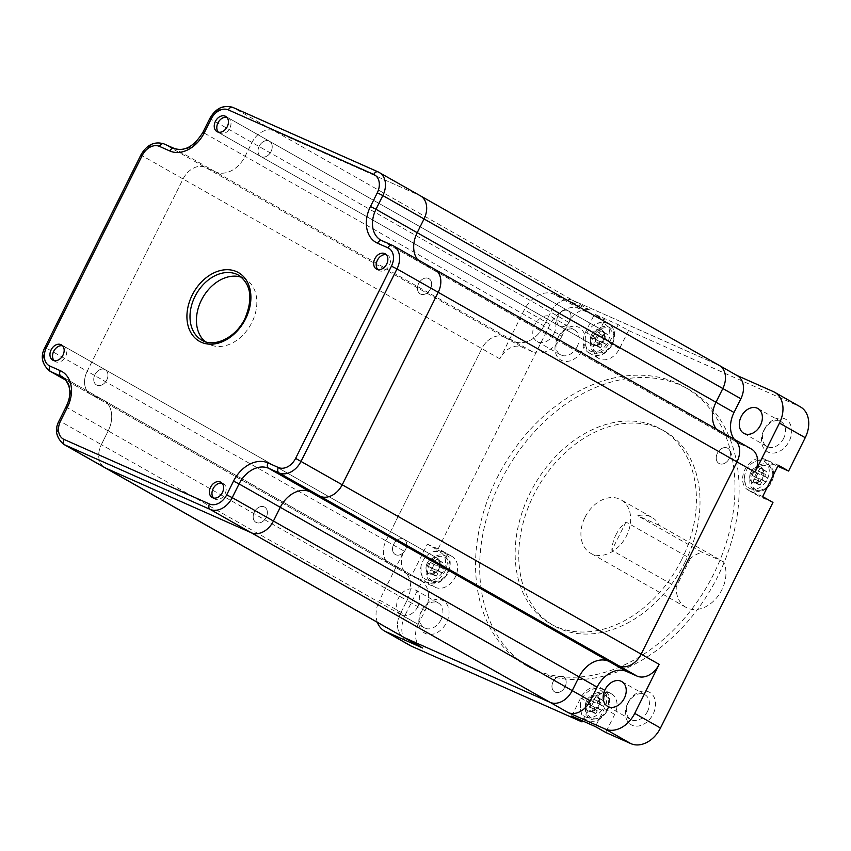 <?xml version="1.0" encoding="UTF-8"?>
<svg xmlns="http://www.w3.org/2000/svg" width="851" height="851" viewBox="0 0 851 851"><rect width="100%" height="100%" fill="white"/><g stroke="black" fill="none" stroke-linecap="round" stroke-linejoin="round"><path stroke-width="0.64" stroke-dasharray="4.25 3.19" d="M729.275 458.466A8.776 6.478 119.6 0 1 719.01 463.465A8.776 6.478 119.6 0 1 717.404 453.2A8.776 6.478 119.6 0 1 727.669 448.2A8.776 6.478 119.6 0 1 729.275 458.466A8.776 6.478 119.6 0 1 719.01 463.465A8.776 6.478 119.6 0 1 717.404 453.2A8.776 6.478 119.6 0 1 727.669 448.2A8.776 6.478 119.6 0 1 729.275 458.466M430.489 288.893A8.776 6.478 119.6 0 1 420.224 293.893A8.776 6.478 119.6 0 1 418.618 283.628A8.776 6.478 119.6 0 1 428.883 278.628A8.776 6.478 119.6 0 1 430.489 288.893A8.776 6.478 119.6 0 1 420.224 293.893A8.776 6.478 119.6 0 1 418.618 283.628A8.776 6.478 119.6 0 1 428.883 278.628A8.776 6.478 119.6 0 1 430.489 288.893M405.565 549.533A8.776 6.478 119.6 0 1 395.3 554.533A8.776 6.478 119.6 0 1 393.705 544.268A8.776 6.478 119.6 0 1 403.97 539.268A8.776 6.478 119.6 0 1 405.565 549.533A8.776 6.478 119.6 0 1 395.3 554.533A8.776 6.478 119.6 0 1 393.705 544.268A8.776 6.478 119.6 0 1 403.97 539.268A8.776 6.478 119.6 0 1 405.565 549.533M106.779 379.961A8.776 6.478 119.6 0 1 96.514 384.96A8.776 6.478 119.6 0 1 94.918 374.695A8.776 6.478 119.6 0 1 105.184 369.696A8.776 6.478 119.6 0 1 106.779 379.961A8.776 6.478 119.6 0 1 96.514 384.96A8.776 6.478 119.6 0 1 94.918 374.695A8.776 6.478 119.6 0 1 105.184 369.696A8.776 6.478 119.6 0 1 106.779 379.961M569.84 321.082A8.776 6.478 119.6 0 1 559.575 326.082A8.776 6.478 119.6 0 1 557.969 315.817A8.776 6.478 119.6 0 1 568.234 310.817A8.776 6.478 119.6 0 1 569.84 321.082A8.776 6.478 119.6 0 1 559.575 326.082A8.776 6.478 119.6 0 1 557.969 315.817A8.776 6.478 119.6 0 1 568.234 310.817A8.776 6.478 119.6 0 1 569.84 321.082M271.054 151.51A8.776 6.478 119.6 0 1 260.789 156.51A8.776 6.478 119.6 0 1 259.183 146.234A8.776 6.478 119.6 0 1 269.448 141.234A8.776 6.478 119.6 0 1 271.054 151.51A8.776 6.478 119.6 0 1 260.789 156.51A8.776 6.478 119.6 0 1 259.183 146.234A8.776 6.478 119.6 0 1 269.448 141.234A8.776 6.478 119.6 0 1 271.054 151.51M565 686.927A8.776 6.478 119.6 0 1 554.735 691.927A8.776 6.478 119.6 0 1 553.129 681.651A8.776 6.478 119.6 0 1 563.394 676.651A8.776 6.478 119.6 0 1 565 686.927A8.776 6.478 119.6 0 1 554.735 691.927A8.776 6.478 119.6 0 1 553.129 681.651A8.776 6.478 119.6 0 1 563.394 676.651A8.776 6.478 119.6 0 1 565 686.927M266.214 517.344A8.776 6.478 119.6 0 1 255.949 522.344A8.776 6.478 119.6 0 1 254.343 512.079A8.776 6.478 119.6 0 1 264.608 507.079A8.776 6.478 119.6 0 1 266.214 517.344A8.776 6.478 119.6 0 1 255.949 522.344A8.776 6.478 119.6 0 1 254.343 512.079A8.776 6.478 119.6 0 1 264.608 507.079A8.776 6.478 119.6 0 1 266.214 517.344M421.766 647.547A19.754 14.573 119.6 0 1 418.171 624.443L400.14 614.209A19.754 14.573 119.6 0 0 403.746 637.314A19.754 14.573 119.6 0 1 400.14 614.209L101.354 444.637A19.754 14.573 119.6 0 0 104.96 467.742A19.754 14.573 119.6 0 1 101.354 444.637L108.194 430.904A26.338 19.435 -60.4 0 0 103.397 400.098A26.338 19.435 -60.4 0 0 102.131 399.459L91.748 394.853A19.754 14.573 119.6 0 1 90.802 394.375A19.754 14.573 119.6 0 1 87.196 371.27L183.039 179.029A19.754 14.573 119.6 0 1 205.197 167.307L215.58 171.923A26.338 19.435 -60.4 0 0 245.12 156.286L251.96 142.553A19.754 14.573 119.6 0 1 274.118 130.831L419.5 195.368A19.754 14.573 119.6 0 1 420.447 195.847M418.171 624.443L425.011 610.71L406.98 600.476L400.14 614.209L406.98 600.476A26.338 19.435 -60.4 0 0 402.183 569.67A26.338 19.435 -60.4 0 0 400.917 569.032L390.535 564.426A19.754 14.573 119.6 0 1 389.588 563.947A19.754 14.573 119.6 0 1 385.982 540.842L481.826 348.612A19.754 14.573 119.6 0 1 503.983 336.879L514.366 341.496A26.338 19.435 -60.4 0 0 543.906 325.859L550.746 312.126A19.754 14.573 119.6 0 1 572.904 300.403L718.287 364.951A19.754 14.573 119.6 0 1 719.233 365.419M734.307 439.318A26.338 19.435 -60.4 0 0 738.817 443.297L720.786 433.063A26.338 19.435 -60.4 0 1 716.276 429.085A26.338 19.435 -60.4 0 0 720.786 433.063A26.338 19.435 -60.4 0 0 722.052 433.702L732.434 438.308A19.754 14.573 119.6 0 1 733.381 438.786M738.817 443.297A26.338 19.435 -60.4 0 0 740.083 443.935L722.052 433.702A26.338 19.435 -60.4 0 1 720.786 433.063L422 263.491A26.338 19.435 -60.4 0 1 417.49 259.512A26.338 19.435 -60.4 0 0 422 263.491A26.338 19.435 -60.4 0 0 423.266 264.129L433.648 268.735A19.754 14.573 119.6 0 1 434.595 269.214M772.953 502.441L759.305 496.378A17.552 12.956 119.6 0 1 758.464 495.952A17.552 12.956 119.6 0 1 755.262 475.411A17.552 12.956 119.6 0 1 774.953 464.997L777.771 466.252M762.645 496.59L748.997 490.527A17.552 12.956 119.6 0 1 748.157 490.102A17.552 12.956 119.6 0 1 744.955 469.571A17.552 12.956 119.6 0 1 764.645 459.146L778.293 465.21M615.933 534.832A30.721 22.669 119.6 0 1 625.953 522.003L690.342 558.554A30.721 22.669 119.6 0 1 702.128 552.31L637.739 515.77A30.721 22.669 119.6 0 1 651.866 517.334A30.721 22.669 119.6 0 1 659.131 525.258L723.52 561.809A30.721 22.669 119.6 0 1 721.861 589.817A30.721 22.669 119.6 0 1 685.927 607.316A30.721 22.669 119.6 0 1 676.237 586.839L611.848 550.299A30.721 22.669 119.6 0 1 615.933 534.832M585.02 517.291A30.721 22.669 119.6 0 1 620.953 499.792A30.721 22.669 119.6 0 1 626.559 535.736A30.721 22.669 119.6 0 1 590.626 553.235A30.721 22.669 119.6 0 1 585.02 517.291M685.055 562.149A111.917 82.6 119.6 0 1 554.15 625.889A111.917 82.6 119.6 0 1 533.737 494.963A111.917 82.6 119.6 0 1 664.631 431.223A111.917 82.6 119.6 0 1 685.055 562.149M681.449 560.096A111.917 82.6 119.6 0 1 550.544 623.847A111.917 82.6 119.6 0 1 530.13 492.92A111.917 82.6 119.6 0 1 661.025 429.181A111.917 82.6 119.6 0 1 681.449 560.096M501.101 480.475A160.201 118.225 119.6 0 1 688.47 389.237A160.201 118.225 119.6 0 1 717.691 576.638A160.201 118.225 119.6 0 1 530.322 667.875A160.201 118.225 119.6 0 1 501.101 480.475M496.984 478.134A160.201 118.225 119.6 0 1 684.342 386.897A160.201 118.225 119.6 0 1 713.563 574.297A160.201 118.225 119.6 0 1 526.205 665.546A160.201 118.225 119.6 0 1 496.984 478.134M627.847 702.99A18.658 13.765 -60.4 0 0 632.144 725.254A18.658 13.765 -60.4 0 0 653.068 714.18A18.658 13.765 -60.4 0 0 648.77 691.916A18.658 13.765 -60.4 0 0 627.847 702.99M647.526 711.404A14.265 10.531 119.6 0 1 630.836 719.531A14.265 10.531 119.6 0 1 628.24 702.841A14.265 10.531 119.6 0 1 644.92 694.714A14.265 10.531 119.6 0 1 647.526 711.404M421.341 611.305A18.658 13.765 -60.4 0 0 425.638 633.58A18.658 13.765 -60.4 0 0 446.562 622.496A18.658 13.765 -60.4 0 0 442.265 600.232A18.658 13.765 -60.4 0 0 421.341 611.305M441.02 619.719A14.265 10.531 119.6 0 1 424.341 627.847A14.265 10.531 119.6 0 1 421.734 611.156A14.265 10.531 119.6 0 1 438.425 603.029A14.265 10.531 119.6 0 1 441.02 619.719M557.479 338.251A18.658 13.765 -60.4 0 0 561.777 360.526A18.658 13.765 -60.4 0 0 582.701 349.453A18.658 13.765 -60.4 0 0 578.403 327.178A18.658 13.765 -60.4 0 0 557.479 338.251M577.159 346.676A14.265 10.531 119.6 0 1 560.479 354.793A14.265 10.531 119.6 0 1 557.873 338.113A14.265 10.531 119.6 0 1 574.553 329.986A14.265 10.531 119.6 0 1 577.159 346.676M763.985 429.936A18.658 13.765 -60.4 0 0 768.283 452.211A18.658 13.765 -60.4 0 0 789.196 441.137A18.658 13.765 -60.4 0 0 784.909 418.862A18.658 13.765 -60.4 0 0 763.985 429.936M783.654 438.35A14.265 10.531 119.6 0 1 766.974 446.477A14.265 10.531 119.6 0 1 764.368 429.787A14.265 10.531 119.6 0 1 781.058 421.67A14.265 10.531 119.6 0 1 783.654 438.35M553.98 333.518A14.265 10.531 119.6 0 1 537.289 341.645A14.265 10.531 119.6 0 1 534.694 324.954A14.265 10.531 119.6 0 1 551.374 316.827A14.265 10.531 119.6 0 1 553.98 333.518M417.841 606.561A14.265 10.531 119.6 0 1 401.161 614.688A14.265 10.531 119.6 0 1 398.555 597.998A14.265 10.531 119.6 0 1 415.235 589.881A14.265 10.531 119.6 0 1 417.841 606.561M427.181 563.266A8.776 6.478 -60.4 0 0 428.787 573.542A8.776 6.478 -60.4 0 0 439.052 568.542A8.776 6.478 -60.4 0 0 437.446 558.267A8.776 6.478 -60.4 0 0 427.181 563.266M586.616 700.66A8.776 6.478 -60.4 0 0 588.222 710.925A8.776 6.478 -60.4 0 0 598.487 705.926A8.776 6.478 -60.4 0 0 596.881 695.661A8.776 6.478 -60.4 0 0 586.616 700.66M750.89 472.199A8.776 6.478 -60.4 0 0 752.486 482.474A8.776 6.478 -60.4 0 0 762.751 477.475A8.776 6.478 -60.4 0 0 761.156 467.199A8.776 6.478 -60.4 0 0 750.89 472.199M591.456 334.815A8.776 6.478 -60.4 0 0 593.062 345.08A8.776 6.478 -60.4 0 0 603.327 340.081A8.776 6.478 -60.4 0 0 601.721 329.816A8.776 6.478 -60.4 0 0 591.456 334.815M425.011 610.71A26.338 19.435 -60.4 0 0 420.213 579.903A26.338 19.435 -60.4 0 0 418.947 579.265L408.565 574.659A19.754 14.573 119.6 0 1 407.618 574.18A19.754 14.573 119.6 0 1 404.012 551.076L385.982 540.842L481.826 348.612A19.754 14.573 119.6 0 1 503.983 336.879L514.366 341.496A26.338 19.435 -60.4 0 0 543.906 325.859L550.746 312.126A19.754 14.573 119.6 0 1 572.904 300.403L718.287 364.951L377.929 171.828M63.74 444.35A19.754 14.573 119.6 0 1 60.144 421.245L101.354 444.637L108.194 430.904L406.98 600.476A26.338 19.435 -60.4 0 0 402.183 569.67A26.338 19.435 -60.4 0 0 400.917 569.032L390.535 564.426A19.754 14.573 119.6 0 1 389.588 563.947A19.754 14.573 119.6 0 1 385.982 540.842L87.196 371.27L183.039 179.029A19.754 14.573 119.6 0 1 205.197 167.307L215.58 171.923A26.338 19.435 -60.4 0 0 245.12 156.286L251.96 142.553A19.754 14.573 119.6 0 1 274.118 130.831L419.5 195.368M427.298 544.151L440.946 550.214A17.552 12.956 119.6 0 1 441.786 550.64A17.552 12.956 119.6 0 1 444.69 571.744A17.552 12.956 119.6 0 1 425.298 581.595L411.65 575.542L427.298 544.151L437.595 550.001L550.065 324.422A26.338 19.435 119.6 0 1 579.605 308.785L604.827 319.987L594.519 314.136L618.252 324.678L628.559 330.518L799.153 406.267A26.338 19.435 119.6 0 1 800.419 406.895M411.65 575.542L421.947 581.382L405.321 614.73L379.567 600.115L404.012 551.076M561.937 336.092A26.338 19.435 -60.4 0 1 532.396 351.729L522.014 347.112A19.754 14.573 119.6 0 0 499.856 358.845L524.312 309.807A26.338 19.435 119.6 0 1 553.852 294.169L590.934 310.636L232.908 107.439A19.754 14.573 119.6 0 0 210.75 119.161L203.91 132.894L245.12 156.286L561.937 336.092L568.776 322.359A19.754 14.573 119.6 0 1 590.934 310.636M737.264 375.653A19.754 14.573 119.6 0 0 736.317 375.174L736.796 375.397M380.791 240.099L422 263.491A26.338 19.435 -60.4 0 0 423.266 264.129L722.052 433.702L732.434 438.308L392.077 245.194M740.083 443.935L750.465 448.541A19.754 14.573 119.6 0 1 751.412 449.02M377.387 622.358A26.338 19.435 119.6 0 1 379.567 600.115M410.129 645.537A26.338 19.435 119.6 0 1 405.321 614.73M628.559 330.518L619.56 348.57A17.552 12.956 119.6 0 1 599.03 358.569A17.552 12.956 119.6 0 1 595.828 338.028L604.827 319.987M582.51 720.871L590.988 703.873A17.552 12.956 119.6 0 1 611.518 693.873A17.552 12.956 119.6 0 1 614.72 714.404L605.721 732.456M437.595 550.001L451.243 556.054A17.552 12.956 119.6 0 1 452.083 556.48A17.552 12.956 119.6 0 1 454.998 577.584A17.552 12.956 119.6 0 1 435.595 587.445L421.947 581.382M690.342 558.554L676.237 586.839M723.52 561.809L702.128 552.31M571.681 716.074L580.68 698.022A17.552 12.956 119.6 0 1 601.21 688.023A17.552 12.956 119.6 0 1 604.423 708.564L595.423 726.605M618.252 324.678L609.263 342.719A17.552 12.956 119.6 0 1 588.722 352.718A17.552 12.956 119.6 0 1 585.52 332.177L594.519 314.136M659.131 525.258L637.739 515.77M625.953 522.003L611.848 550.299M205.134 341.623A37.306 27.53 -60.4 0 0 208.229 343.772A37.306 27.53 -60.4 0 0 251.853 322.529A37.306 27.53 -60.4 0 0 245.056 278.883A37.306 27.53 -60.4 0 0 241.62 277.33M59.176 420.607L60.144 421.245L66.984 407.512L108.194 430.904A26.338 19.435 -60.4 0 0 103.397 400.098A26.338 19.435 -60.4 0 0 102.131 399.459L91.748 394.853A19.754 14.573 119.6 0 1 90.802 394.375A19.754 14.573 119.6 0 1 87.196 371.27L45.986 347.878L141.83 155.648A19.754 14.573 119.6 0 1 163.988 143.915L522.014 347.112M381.737 240.599A26.338 19.435 -60.4 0 0 382.056 240.737L423.266 264.129L433.648 268.735M426.277 579.637A15.361 11.34 -60.4 0 0 443.499 570.51A15.361 11.34 -60.4 0 0 439.967 552.171A15.361 11.34 -60.4 0 0 427.245 555.32A15.361 11.34 -60.4 0 0 421.011 566.287A15.361 11.34 -60.4 0 0 426.277 579.637M440.063 561.586L438.744 564.245A2.191 1.617 119.6 0 1 436.276 565.553L434.276 564.66A7.68 5.67 -60.4 0 0 432.319 568.585L434.329 569.468A2.191 1.617 119.6 0 1 434.425 569.521A2.191 1.617 119.6 0 1 434.829 572.095L433.51 574.744A7.68 5.67 -60.4 0 0 434.478 575.51A7.68 5.67 -60.4 0 0 436.467 576.063L437.797 573.414A2.191 1.617 119.6 0 1 440.254 572.106L442.265 573A7.68 5.67 -60.4 0 0 444.222 569.074L442.212 568.181A2.191 1.617 119.6 0 1 442.105 568.128A2.191 1.617 119.6 0 1 441.712 565.564L443.031 562.905A7.68 5.67 -60.4 0 0 442.063 562.149A7.68 5.67 -60.4 0 0 441.69 561.958A7.68 5.67 -60.4 0 0 440.063 561.586L436.201 559.394L434.882 562.054A2.191 1.617 119.6 0 1 432.414 563.351L430.404 562.468A7.68 5.67 -60.4 0 0 428.457 566.383L430.457 567.277A2.191 1.617 119.6 0 1 430.563 567.33A2.191 1.617 119.6 0 1 430.968 569.904L429.638 572.553A7.68 5.67 -60.4 0 0 430.617 573.319A7.68 5.67 -60.4 0 0 432.606 573.872L433.936 571.212A2.191 1.617 119.6 0 1 436.393 569.915L438.403 570.808A7.68 5.67 -60.4 0 0 440.361 566.883L438.35 565.989A2.191 1.617 119.6 0 1 438.244 565.936A2.191 1.617 119.6 0 1 437.85 563.373L439.169 560.713A7.68 5.67 -60.4 0 0 438.201 559.958A7.68 5.67 -60.4 0 0 437.829 559.767A7.68 5.67 -60.4 0 0 436.201 559.394M54.134 360.643A8.776 6.478 -60.4 0 0 55.304 361.569A8.776 6.478 -60.4 0 0 55.719 361.781A8.776 6.478 -60.4 0 0 65.421 356.856A8.776 6.478 -60.4 0 0 63.963 346.304A8.776 6.478 -60.4 0 0 63.548 346.091A8.776 6.478 -60.4 0 0 62.57 345.772M437.031 558.054A8.776 6.478 -60.4 0 0 427.33 562.99A8.776 6.478 -60.4 0 0 428.787 573.542A8.776 6.478 -60.4 0 0 429.202 573.755A8.776 6.478 -60.4 0 0 438.903 568.819A8.776 6.478 -60.4 0 0 437.446 558.267A8.776 6.478 -60.4 0 0 437.031 558.054M442.265 573L438.403 570.808M444.222 569.074L440.361 566.883M443.031 562.905L439.169 560.713M434.276 564.66L430.404 562.468M432.319 568.585L428.457 566.383M433.51 574.744L429.638 572.553M436.467 576.063L432.606 573.872M590.541 351.176A15.361 11.34 -60.4 0 0 607.774 342.059A15.361 11.34 -60.4 0 0 604.231 323.72A15.361 11.34 -60.4 0 0 591.509 326.858A15.361 11.34 -60.4 0 0 585.286 337.836A15.361 11.34 -60.4 0 0 590.541 351.176M604.338 333.135L603.019 335.794A2.191 1.617 119.6 0 1 600.551 337.092L598.54 336.198A7.68 5.67 -60.4 0 0 596.583 340.123L598.593 341.017A2.191 1.617 119.6 0 1 598.7 341.07A2.191 1.617 119.6 0 1 599.104 343.634L597.774 346.293A7.68 5.67 -60.4 0 0 598.753 347.048A7.68 5.67 -60.4 0 0 600.742 347.612L602.072 344.953A2.191 1.617 119.6 0 1 604.529 343.655L606.54 344.549A7.68 5.67 -60.4 0 0 608.497 340.623L606.486 339.73A2.191 1.617 119.6 0 1 606.38 339.677A2.191 1.617 119.6 0 1 605.986 337.113L607.306 334.454A7.68 5.67 -60.4 0 0 606.337 333.698A7.68 5.67 -60.4 0 0 605.965 333.507A7.68 5.67 -60.4 0 0 604.338 333.135L600.476 330.943L599.147 333.603A2.191 1.617 119.6 0 1 596.689 334.9L594.679 334.007A7.68 5.67 -60.4 0 0 592.721 337.932L594.732 338.826A2.191 1.617 119.6 0 1 594.838 338.879A2.191 1.617 119.6 0 1 595.243 341.442L593.913 344.102A7.68 5.67 -60.4 0 0 594.892 344.857A7.68 5.67 -60.4 0 0 596.881 345.421L598.21 342.762A2.191 1.617 119.6 0 1 600.668 341.464L602.678 342.347A7.68 5.67 -60.4 0 0 604.635 338.432L602.625 337.539A2.191 1.617 119.6 0 1 602.519 337.485A2.191 1.617 119.6 0 1 602.114 334.922L603.444 332.262A7.68 5.67 -60.4 0 0 602.465 331.496A7.68 5.67 -60.4 0 0 602.104 331.316A7.68 5.67 -60.4 0 0 600.476 330.943M218.399 132.182A8.776 6.478 -60.4 0 0 219.579 133.118A8.776 6.478 -60.4 0 0 219.994 133.33A8.776 6.478 -60.4 0 0 229.696 128.405A8.776 6.478 -60.4 0 0 228.238 117.853A8.776 6.478 -60.4 0 0 227.823 117.64A8.776 6.478 -60.4 0 0 226.834 117.321M601.306 329.603A8.776 6.478 -60.4 0 0 591.605 334.528A8.776 6.478 -60.4 0 0 593.062 345.08A8.776 6.478 -60.4 0 0 593.477 345.293A8.776 6.478 -60.4 0 0 603.178 340.368A8.776 6.478 -60.4 0 0 601.721 329.816A8.776 6.478 -60.4 0 0 601.306 329.603M606.54 344.549L602.678 342.347M608.497 340.623L604.635 338.432M607.306 334.454L603.444 332.262M598.54 336.198L594.679 334.007M596.583 340.123L592.721 337.932M597.774 346.293L593.913 344.102M600.742 347.612L596.881 345.421M749.976 488.57A15.361 11.34 -60.4 0 0 767.208 479.453A15.361 11.34 -60.4 0 0 763.666 461.104A15.361 11.34 -60.4 0 0 750.944 464.252A15.361 11.34 -60.4 0 0 744.721 475.22A15.361 11.34 -60.4 0 0 749.976 488.57M763.773 470.529L762.443 473.177A2.191 1.617 119.6 0 1 759.986 474.486L757.975 473.592A7.68 5.67 -60.4 0 0 756.018 477.517L758.028 478.411A2.191 1.617 119.6 0 1 758.135 478.464A2.191 1.617 119.6 0 1 758.539 481.028L757.209 483.687A7.68 5.67 -60.4 0 0 758.188 484.442A7.68 5.67 -60.4 0 0 760.177 484.996L761.507 482.347A2.191 1.617 119.6 0 1 763.964 481.038L765.974 481.932A7.68 5.67 -60.4 0 0 767.932 478.007L765.921 477.113A2.191 1.617 119.6 0 1 765.815 477.06A2.191 1.617 119.6 0 1 765.411 474.496L766.74 471.837A7.68 5.67 -60.4 0 0 765.762 471.082A7.68 5.67 -60.4 0 0 765.4 470.901A7.68 5.67 -60.4 0 0 763.773 470.529L759.911 468.327L758.581 470.986A2.191 1.617 119.6 0 1 756.124 472.294L754.114 471.401A7.68 5.67 -60.4 0 0 752.156 475.326L754.167 476.209A2.191 1.617 119.6 0 1 754.273 476.262A2.191 1.617 119.6 0 1 754.667 478.836L753.348 481.485A7.68 5.67 -60.4 0 0 754.316 482.251A7.68 5.67 -60.4 0 0 756.316 482.804L757.635 480.155A2.191 1.617 119.6 0 1 760.103 478.847L762.113 479.741A7.68 5.67 -60.4 0 0 764.06 475.815L762.06 474.922A2.191 1.617 119.6 0 1 761.953 474.869A2.191 1.617 119.6 0 1 761.549 472.305L762.879 469.646A7.68 5.67 -60.4 0 0 761.9 468.89A7.68 5.67 -60.4 0 0 761.539 468.699A7.68 5.67 -60.4 0 0 759.911 468.327M377.833 269.576A8.776 6.478 -60.4 0 0 379.003 270.501A8.776 6.478 -60.4 0 0 379.429 270.714A8.776 6.478 -60.4 0 0 389.13 265.789A8.776 6.478 -60.4 0 0 387.673 255.236A8.776 6.478 -60.4 0 0 387.248 255.023A8.776 6.478 -60.4 0 0 386.269 254.704M760.73 466.997A8.776 6.478 -60.4 0 0 751.039 471.922A8.776 6.478 -60.4 0 0 752.486 482.474A8.776 6.478 -60.4 0 0 752.912 482.687A8.776 6.478 -60.4 0 0 762.613 477.751A8.776 6.478 -60.4 0 0 761.156 467.199A8.776 6.478 -60.4 0 0 760.73 466.997M765.974 481.932L762.113 479.741M767.932 478.007L764.06 475.815M766.74 471.837L762.879 469.646M757.975 473.592L754.114 471.401M756.018 477.517L752.156 475.326M757.209 483.687L753.348 481.485M760.177 484.996L756.316 482.804M585.701 717.021A15.361 11.34 -60.4 0 0 602.933 707.904A15.361 11.34 -60.4 0 0 599.391 689.565A15.361 11.34 -60.4 0 0 586.669 692.703A15.361 11.34 -60.4 0 0 580.446 703.681A15.361 11.34 -60.4 0 0 585.701 717.021M599.498 698.979L598.179 701.639A2.191 1.617 119.6 0 1 595.711 702.937L593.7 702.043A7.68 5.67 -60.4 0 0 591.743 705.968L593.753 706.862A2.191 1.617 119.6 0 1 593.86 706.915A2.191 1.617 119.6 0 1 594.264 709.479L592.934 712.138A7.68 5.67 -60.4 0 0 593.913 712.893A7.68 5.67 -60.4 0 0 595.902 713.457L597.232 710.798A2.191 1.617 119.6 0 1 599.689 709.5L601.7 710.383A7.68 5.67 -60.4 0 0 603.657 706.468L601.646 705.575A2.191 1.617 119.6 0 1 601.54 705.522A2.191 1.617 119.6 0 1 601.136 702.947L602.465 700.299A7.68 5.67 -60.4 0 0 601.497 699.533A7.68 5.67 -60.4 0 0 601.125 699.352A7.68 5.67 -60.4 0 0 599.498 698.979L595.636 696.788L594.306 699.437A2.191 1.617 119.6 0 1 591.849 700.745L589.839 699.852A7.68 5.67 -60.4 0 0 587.881 703.777L589.892 704.671A2.191 1.617 119.6 0 1 589.998 704.724A2.191 1.617 119.6 0 1 590.403 707.287L589.073 709.947A7.68 5.67 -60.4 0 0 590.051 710.702A7.68 5.67 -60.4 0 0 592.041 711.266L593.37 708.606A2.191 1.617 119.6 0 1 595.828 707.298L597.838 708.192A7.68 5.67 -60.4 0 0 599.795 704.266L597.785 703.383A2.191 1.617 119.6 0 1 597.679 703.33A2.191 1.617 119.6 0 1 597.274 700.756L598.604 698.107A7.68 5.67 -60.4 0 0 597.625 697.341A7.68 5.67 -60.4 0 0 597.264 697.16A7.68 5.67 -60.4 0 0 595.636 696.788M213.558 498.026A8.776 6.478 -60.4 0 0 214.739 498.963A8.776 6.478 -60.4 0 0 215.154 499.175A8.776 6.478 -60.4 0 0 224.855 494.24A8.776 6.478 -60.4 0 0 223.398 483.687A8.776 6.478 -60.4 0 0 222.983 483.474A8.776 6.478 -60.4 0 0 221.994 483.166M596.466 695.448A8.776 6.478 -60.4 0 0 586.764 700.373A8.776 6.478 -60.4 0 0 588.222 710.925A8.776 6.478 -60.4 0 0 588.637 711.138A8.776 6.478 -60.4 0 0 598.338 706.213A8.776 6.478 -60.4 0 0 596.881 695.661A8.776 6.478 -60.4 0 0 596.466 695.448M601.7 710.383L597.838 708.192M603.657 706.468L599.795 704.266M602.465 700.299L598.604 698.107M593.7 702.043L589.839 699.852M591.743 705.968L587.881 703.777M592.934 712.138L589.073 709.947M595.902 713.457L592.041 711.266M418.947 579.265L63.293 377.408M408.565 574.659L66.261 380.386M499.856 358.845L140.872 154.999M532.396 351.729L174.37 148.531A26.338 19.435 -60.4 0 0 203.91 132.894L202.942 132.256M568.776 322.359L209.793 118.523M764.645 459.146L774.953 464.997M550.065 324.422L524.312 309.807M579.605 308.785L553.852 294.169M736.317 375.174L718.287 364.951M799.153 406.267L773.399 391.641M750.465 448.541L732.434 438.308M440.946 550.214L451.243 556.054M425.298 581.595L435.595 587.445M580.68 698.022L590.988 703.873M604.423 708.564L614.72 714.404M748.997 490.527L759.305 496.378M609.263 342.719L619.56 348.57M585.52 332.177L595.828 338.028M208.229 343.772L201.783 340.113A37.306 27.53 -60.4 0 0 245.418 318.87A37.306 27.53 -60.4 0 0 238.61 275.224L245.056 278.883M66.027 406.874L66.984 407.512A26.338 19.435 -60.4 0 0 62.187 376.706L420.213 579.903M49.592 370.983A19.754 14.573 119.6 0 1 45.986 347.878L45.029 347.24M431.457 581.797A14.68 10.84 -60.4 0 0 447.924 573.085A14.68 10.84 -60.4 0 0 444.541 555.543A14.68 10.84 -60.4 0 0 428.074 564.266A14.68 10.84 -60.4 0 0 431.457 581.797M432.329 580.744A13.329 9.84 119.6 0 1 429.255 564.83A13.329 9.84 119.6 0 1 444.211 556.916A13.329 9.84 119.6 0 1 447.286 572.829A13.329 9.84 119.6 0 1 432.329 580.744M442.212 568.181L438.35 565.989M441.712 565.564L437.85 563.373M438.744 564.245L434.882 562.054M436.276 565.553L432.414 563.351M434.329 569.468L430.457 567.277M434.829 572.095L430.968 569.904M437.797 573.414L433.936 571.212M440.254 572.106L436.393 569.915M595.721 353.346A14.68 10.84 -60.4 0 0 612.199 344.623A14.68 10.84 -60.4 0 0 608.816 327.092A14.68 10.84 -60.4 0 0 592.339 335.815A14.68 10.84 -60.4 0 0 595.721 353.346M596.604 352.293A13.329 9.84 119.6 0 1 593.53 336.368A13.329 9.84 119.6 0 1 608.486 328.454A13.329 9.84 119.6 0 1 611.55 344.378A13.329 9.84 119.6 0 1 596.604 352.293M606.486 339.73L602.625 337.539M605.986 337.113L602.114 334.922M603.019 335.794L599.147 333.603M600.551 337.092L596.689 334.9M598.593 341.017L594.732 338.826M599.104 343.634L595.243 341.442M602.072 344.953L598.21 342.762M604.529 343.655L600.668 341.464M755.156 490.729A14.68 10.84 -60.4 0 0 771.623 482.017A14.68 10.84 -60.4 0 0 768.24 464.486A14.68 10.84 -60.4 0 0 751.773 473.199A14.68 10.84 -60.4 0 0 755.156 490.729M756.028 489.676A13.329 9.84 119.6 0 1 752.965 473.762A13.329 9.84 119.6 0 1 767.91 465.848A13.329 9.84 119.6 0 1 770.985 481.762A13.329 9.84 119.6 0 1 756.028 489.676M765.921 477.113L762.06 474.922M765.411 474.496L761.549 472.305M762.443 473.177L758.581 470.986M759.986 474.486L756.124 472.294M758.028 478.411L754.167 476.209M758.539 481.028L754.667 478.836M761.507 482.347L757.635 480.155M763.964 481.038L760.103 478.847M590.881 719.18A14.68 10.84 -60.4 0 0 607.359 710.468A14.68 10.84 -60.4 0 0 603.976 692.937A14.68 10.84 -60.4 0 0 587.498 701.649A14.68 10.84 -60.4 0 0 590.881 719.18M591.764 718.127A13.329 9.84 119.6 0 1 588.69 702.213A13.329 9.84 119.6 0 1 603.646 694.299A13.329 9.84 119.6 0 1 606.71 710.213A13.329 9.84 119.6 0 1 591.764 718.127M601.646 705.575L597.785 703.383M601.136 702.947L597.274 700.756M598.179 701.639L594.306 699.437M595.711 702.937L591.849 700.745M593.753 706.862L589.892 704.671M594.264 709.479L590.403 707.287M597.232 710.798L593.37 708.606M599.689 709.5L595.828 707.298M376.429 269.044L379.003 270.501M52.73 360.111L55.304 361.569M217.005 131.65L593.062 345.08L219.579 133.118M212.154 497.495L214.739 498.963M407.618 574.18L66.335 380.482M220.824 482.23L223.398 483.687M225.664 116.385L601.721 329.816L228.238 117.853M61.389 344.836L437.446 558.267L63.963 346.304M385.099 253.779L387.673 255.236M651.866 517.334L620.953 499.792M550.544 623.847L554.15 625.889M688.47 389.237L684.342 386.897M537.289 341.645L560.479 354.793M743.795 433.319L766.974 446.477M401.161 614.688L424.341 627.847M607.657 706.373L630.836 719.531M621.741 681.555L644.92 694.714M415.235 589.881L438.425 603.029M757.879 408.512L781.058 421.67M551.374 316.827L574.553 329.986M530.322 667.875L526.205 665.546M661.025 429.181L664.631 431.223M685.927 607.316L590.626 553.235M441.786 550.64L452.083 556.48M601.21 688.023L611.518 693.873M748.157 490.102L758.464 495.952M588.722 352.718L599.03 358.569M421.011 566.287C420.873 576.446 423.213 581.924 428.032 582.701C444.105 590.498 459.753 558.767 443.009 551.842C437.574 549.82 432.319 550.98 427.245 555.32M442.105 568.128L438.244 565.936M442.063 562.149L438.201 559.958M434.425 569.521L430.563 567.33M434.478 575.51L430.617 573.319M585.286 337.836C585.148 347.995 587.488 353.463 592.307 354.239C608.38 362.047 624.017 330.316 607.284 323.38C601.848 321.37 596.594 322.529 591.509 326.858M606.38 339.677L602.519 337.485M606.337 333.698L602.465 331.496M598.7 341.07L594.838 338.879M598.753 347.048L594.892 344.857M744.721 475.22C744.582 485.389 746.923 490.857 751.741 491.633L766.613 488.623M773.91 473.986L766.708 460.774C761.283 458.753 756.028 459.912 750.944 464.252M765.815 477.06L761.953 474.869M765.762 471.082L761.9 468.89M758.135 478.464L754.273 476.262M758.188 484.442L754.316 482.251M580.446 703.681C580.308 713.84 582.648 719.308 587.467 720.084C603.54 727.892 619.177 696.161 602.444 689.225C597.008 687.214 591.753 688.363 586.669 692.703M601.54 705.522L597.679 703.33M601.497 699.533L597.625 697.341M593.86 706.915L589.998 704.724M593.913 712.893L590.051 710.702"/><path stroke-width="1.28" d="M433.648 268.735A19.754 14.573 119.6 0 1 434.595 269.214A19.754 14.573 119.6 0 1 438.201 292.319L342.357 484.549A19.754 14.573 119.6 0 1 320.199 496.282L309.817 491.665A26.338 19.435 -60.4 0 0 280.277 507.302L273.437 521.035A19.754 14.573 119.6 0 1 251.279 532.758L105.907 468.21A19.754 14.573 119.6 0 1 104.96 467.742L63.74 444.35A19.754 14.573 119.6 0 0 64.687 444.828A4.393 2.957 -66.1 0 1 64.07 439.435L209.452 503.983A15.361 11.34 -60.4 0 0 226.685 494.867L233.525 481.134A30.721 22.669 119.6 0 1 267.991 462.891L278.373 467.507A15.361 11.34 -60.4 0 0 295.605 458.381L391.449 266.15A15.361 11.34 -60.4 0 0 387.907 247.811L377.525 243.195A30.721 22.669 119.6 0 1 370.451 206.516L377.291 192.783A15.361 11.34 -60.4 0 0 373.759 174.444L228.376 109.896A15.361 11.34 -60.4 0 0 211.144 119.023L204.293 132.745A30.721 22.669 119.6 0 1 169.838 150.989L159.456 146.383A15.361 11.34 -60.4 0 0 142.223 155.499L46.38 347.729A15.361 11.34 -60.4 0 0 49.922 366.079L60.304 370.685A30.721 22.669 119.6 0 1 67.378 407.363L60.527 421.096A15.361 11.34 -60.4 0 0 64.07 439.435M732.434 438.308A19.754 14.573 119.6 0 1 733.381 438.786A19.754 14.573 119.6 0 1 736.987 461.891L641.143 654.132A19.754 14.573 119.6 0 1 618.985 665.854L608.603 661.238A26.338 19.435 -60.4 0 0 579.063 676.875L572.223 690.608A19.754 14.573 119.6 0 1 550.065 702.33L404.682 637.793A19.754 14.573 119.6 0 1 403.746 637.314L104.96 467.742A19.754 14.573 119.6 0 0 105.907 468.21L64.687 444.828L210.069 509.366A4.393 2.957 -66.1 0 1 209.452 503.983M419.5 195.368A19.754 14.573 119.6 0 1 420.447 195.847A19.754 14.573 119.6 0 1 424.043 218.952L417.203 232.685A26.338 19.435 -60.4 0 0 417.49 259.512A26.338 19.435 -60.4 0 1 417.203 232.685L375.993 209.293A26.338 19.435 -60.4 0 0 380.791 240.099A26.338 19.435 -60.4 0 0 381.737 240.599M718.287 364.951A19.754 14.573 119.6 0 1 719.233 365.419A19.754 14.573 119.6 0 1 722.829 388.524L715.989 402.257A26.338 19.435 -60.4 0 0 716.276 429.085A26.338 19.435 -60.4 0 1 715.989 402.257L417.203 232.685L424.043 218.952L382.833 195.56L375.993 209.293L370.451 206.516M760.475 425.202A14.265 10.531 119.6 0 1 743.795 433.319A14.265 10.531 119.6 0 1 741.189 416.639A14.265 10.531 119.6 0 1 757.879 408.512A14.265 10.531 119.6 0 1 760.475 425.202M624.336 698.245A14.265 10.531 119.6 0 1 607.657 706.373A14.265 10.531 119.6 0 1 605.05 689.682A14.265 10.531 119.6 0 1 621.741 681.555A14.265 10.531 119.6 0 1 624.336 698.245M736.796 375.397L773.399 391.641A26.338 19.435 119.6 0 1 774.665 392.279A26.338 19.435 119.6 0 1 779.463 423.085L755.018 472.124A19.754 14.573 119.6 0 0 751.412 449.02L733.381 438.786A19.754 14.573 119.6 0 1 736.987 461.891L641.143 654.132A19.754 14.573 119.6 0 1 618.985 665.854L608.603 661.238A26.338 19.435 -60.4 0 0 579.063 676.875L572.223 690.608A19.754 14.573 119.6 0 1 550.065 702.33L404.682 637.793A19.754 14.573 119.6 0 1 403.746 637.314L421.766 647.547A19.754 14.573 119.6 0 0 422.713 648.026L385.631 631.559A26.338 19.435 119.6 0 1 384.365 630.921A26.338 19.435 119.6 0 1 377.387 622.358M774.665 392.279L800.419 406.895A26.338 19.435 119.6 0 1 805.227 437.701L788.6 471.05L778.293 465.21L762.645 496.59L772.953 502.441L660.482 728.02L634.718 713.393L659.174 664.354A19.754 14.573 119.6 0 1 637.016 676.088L626.634 671.471A26.338 19.435 -60.4 0 0 597.094 687.108L590.254 700.841A19.754 14.573 119.6 0 1 568.096 712.564L251.279 532.758L105.907 468.21L422.713 648.026M660.482 728.02A26.338 19.435 119.6 0 1 630.942 743.657L605.721 732.456L595.423 726.605L571.681 716.074L581.988 721.914L411.384 646.175A26.338 19.435 119.6 0 1 410.129 645.537L384.365 630.921M634.718 713.393A26.338 19.435 119.6 0 1 605.189 729.03L568.096 712.564M734.019 412.49L740.859 398.757A19.754 14.573 119.6 0 0 737.264 375.653L719.233 365.419A19.754 14.573 119.6 0 1 722.829 388.524L715.989 402.257L734.019 412.49A26.338 19.435 -60.4 0 0 734.307 439.318M777.771 466.252L788.6 471.05M581.988 721.914L582.51 720.871M241.62 277.33A37.306 27.53 -60.4 0 0 201.421 300.126A37.306 27.53 -60.4 0 0 205.134 341.623M386.694 264.044A8.776 6.478 119.6 0 1 376.429 269.044A8.776 6.478 119.6 0 1 374.834 258.778A8.776 6.478 119.6 0 1 385.099 253.779A8.776 6.478 119.6 0 1 386.694 264.044M62.995 355.112A8.776 6.478 119.6 0 1 52.73 360.111A8.776 6.478 119.6 0 1 51.124 349.835A8.776 6.478 119.6 0 1 61.389 344.836A8.776 6.478 119.6 0 1 62.995 355.112M227.27 126.661A8.776 6.478 119.6 0 1 217.005 131.65A8.776 6.478 119.6 0 1 215.399 121.385A8.776 6.478 119.6 0 1 225.664 116.385A8.776 6.478 119.6 0 1 227.27 126.661M222.43 492.495A8.776 6.478 119.6 0 1 212.154 497.495A8.776 6.478 119.6 0 1 210.559 487.229A8.776 6.478 119.6 0 1 220.824 482.23A8.776 6.478 119.6 0 1 222.43 492.495M733.381 438.786L434.595 269.214A19.754 14.573 119.6 0 1 438.201 292.319L342.357 484.549A19.754 14.573 119.6 0 1 320.199 496.282L309.817 491.665A26.338 19.435 -60.4 0 0 280.277 507.302L273.437 521.035A19.754 14.573 119.6 0 1 251.279 532.758L210.069 509.366A19.754 14.573 119.6 0 0 232.227 497.644L226.685 494.867M719.233 365.419L420.447 195.847A19.754 14.573 119.6 0 1 424.043 218.952L740.859 398.757M62.57 345.772A8.776 6.478 -60.4 0 0 54.007 350.74A8.776 6.478 -60.4 0 0 54.134 360.643M226.834 117.321A8.776 6.478 -60.4 0 0 218.271 122.289A8.776 6.478 -60.4 0 0 218.399 132.182M386.269 254.704A8.776 6.478 -60.4 0 0 377.706 259.672A8.776 6.478 -60.4 0 0 377.833 269.576M221.994 483.166A8.776 6.478 -60.4 0 0 213.431 488.123A8.776 6.478 -60.4 0 0 213.558 498.026M590.254 700.841L232.227 497.644L239.067 483.911L233.525 481.134M755.018 472.124L396.991 268.927L301.148 461.168A19.754 14.573 119.6 0 1 278.99 472.89L268.608 468.284A26.338 19.435 -60.4 0 0 239.067 483.911L597.094 687.108M659.174 664.354L295.605 458.381M637.016 676.088L278.99 472.89A4.393 2.957 -66.1 0 1 278.373 467.507M626.634 671.471L268.608 468.284A4.393 2.957 -66.1 0 1 267.991 462.891M630.942 743.657L605.189 729.03M411.384 646.175L385.631 631.559M805.227 437.701L779.463 423.085M238.61 275.224A37.306 27.53 -60.4 0 0 194.985 296.478A37.306 27.53 -60.4 0 0 201.783 340.113C214.144 348.006 235.865 337.762 244.939 318.551C253.162 298.595 251.056 284.16 238.61 275.224M192.209 295.084A39.497 29.147 119.6 0 1 236.514 271.629A39.497 29.147 119.6 0 1 245.62 318.795A39.497 29.147 119.6 0 1 201.304 342.251A39.497 29.147 119.6 0 1 192.209 295.084M63.293 377.408L50.539 371.462A19.754 14.573 119.6 0 1 49.592 370.983L66.335 380.482M60.527 421.096L59.176 420.607L66.027 406.874C72.186 394.311 70.899 384.258 62.187 376.706A26.338 19.435 -60.4 0 0 60.921 376.068A4.393 2.957 -66.1 0 1 60.304 370.685M66.261 380.386L50.539 371.462A4.393 2.957 -66.1 0 1 49.922 366.079M159.456 146.383A4.393 2.957 -66.1 0 1 163.807 143.83A4.393 2.957 -66.1 0 1 163.988 143.915L174.008 148.372M228.376 109.896A4.393 2.957 -66.1 0 1 232.727 107.343A4.393 2.957 -66.1 0 1 232.908 107.439L377.929 171.828M373.759 174.444A4.393 2.957 -66.1 0 1 378.11 171.891A4.393 2.957 -66.1 0 1 378.291 171.987A19.754 14.573 119.6 0 1 379.238 172.455A19.754 14.573 119.6 0 1 382.833 195.56L377.291 192.783M377.525 243.195A4.393 2.957 -66.1 0 1 381.876 240.652A4.393 2.957 -66.1 0 1 382.056 240.737L392.077 245.194M387.907 247.811A4.393 2.957 -66.1 0 1 392.268 245.258A4.393 2.957 -66.1 0 1 392.439 245.343A19.754 14.573 119.6 0 1 393.385 245.822A19.754 14.573 119.6 0 1 396.991 268.927L391.449 266.15M211.144 119.023L209.793 118.523C215.643 108.332 223.281 104.609 232.727 107.343L378.11 171.891L420.447 195.847M204.293 132.745L202.942 132.256L209.793 118.523M169.838 150.989A4.393 2.957 -66.1 0 1 174.189 148.436A4.393 2.957 -66.1 0 1 174.37 148.531M66.027 406.874L67.378 407.363M142.223 155.499L140.872 154.999C146.723 144.819 154.361 141.096 163.807 143.83L174.189 148.436C184.571 151.797 194.156 146.404 202.942 132.256M46.38 347.729L45.029 347.24L140.872 154.999M434.595 269.214L393.385 245.822L380.791 240.099M59.176 420.607C54.39 429.489 55.911 437.403 63.74 444.35M45.029 347.24C40.231 356.122 41.752 364.037 49.592 370.983M766.613 488.623L773.91 473.986"/></g></svg>
